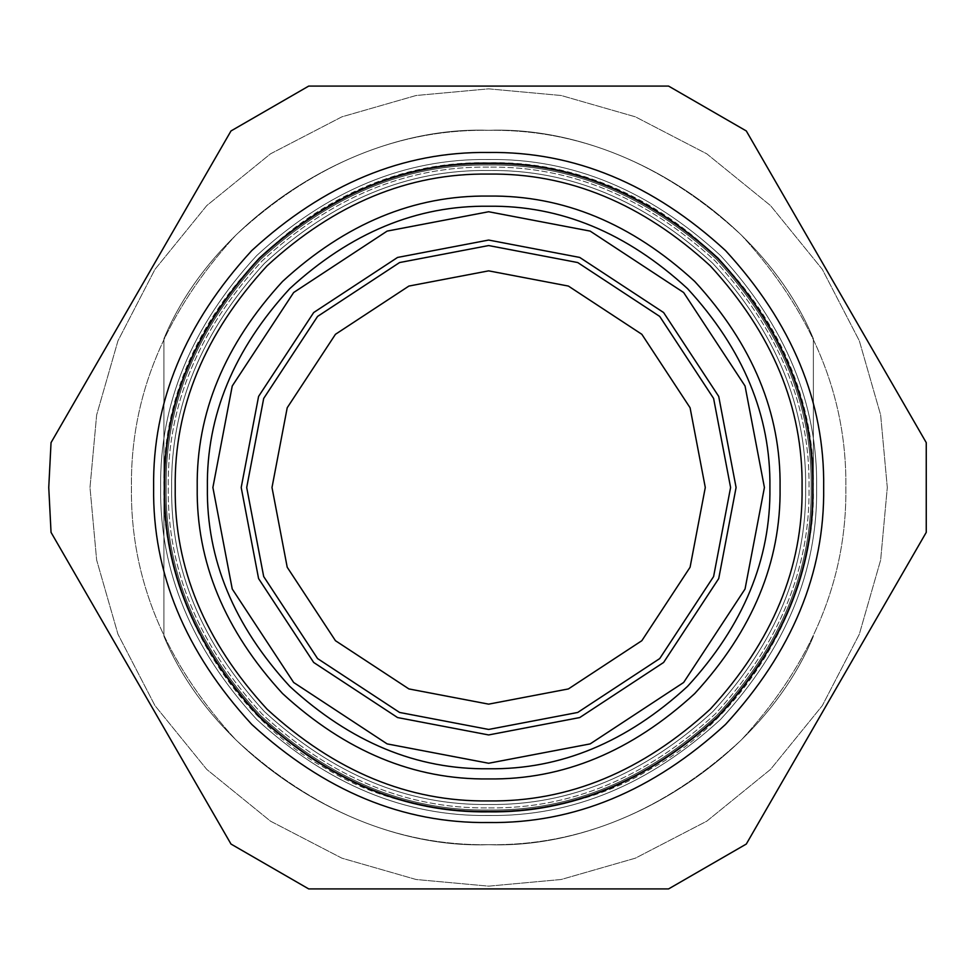 <?xml version="1.0" encoding="UTF-8"?>
<svg xmlns="http://www.w3.org/2000/svg" width="975" height="975" viewBox="0 0 975 975"><rect width="100%" height="100%" fill="white"/><g stroke="black" fill="none" stroke-linecap="round" stroke-linejoin="round"><path stroke-width="0.73" stroke-dasharray="4.88 3.66" d="M488.646 807.897C570.424 808.994 645.938 777.721 715.199 714.053C778.867 644.792 810.14 569.266 809.043 487.5C810.14 405.734 778.867 330.208 715.199 260.947C645.938 197.279 570.424 166.006 488.646 167.103C406.88 166.006 331.354 197.279 262.092 260.947C198.437 330.208 167.152 405.734 168.248 487.5C167.152 569.266 198.437 644.792 262.092 714.053C331.354 777.721 406.88 808.994 488.646 807.897M488.646 812.224C571.521 813.345 648.058 781.633 718.258 717.112C782.779 646.912 814.491 570.375 813.369 487.5C814.491 404.625 782.779 328.087 718.258 257.887C648.058 193.367 571.521 161.655 488.646 162.776C405.771 161.655 329.233 193.367 259.033 257.887C194.512 328.087 162.801 404.625 163.922 487.5C162.801 570.375 194.512 646.912 259.033 717.112C329.233 781.633 405.771 813.345 488.646 812.224C571.521 813.345 648.058 781.633 718.258 717.112C782.779 646.912 814.491 570.375 813.369 487.5C814.491 404.625 782.779 328.087 718.258 257.887C648.058 193.367 571.521 161.655 488.646 162.776C405.771 161.655 329.233 193.367 259.033 257.887C194.512 328.087 162.801 404.625 163.922 487.5C162.801 570.375 194.512 646.912 259.033 717.112C329.233 781.633 405.771 813.345 488.646 812.224C571.521 813.345 648.058 781.633 718.258 717.112C782.779 646.912 814.491 570.375 813.369 487.5C814.491 404.625 782.779 328.087 718.258 257.887C648.058 193.367 571.521 161.655 488.646 162.776C405.771 161.655 329.233 193.367 259.033 257.887C194.512 328.087 162.801 404.625 163.922 487.5C162.801 570.375 194.512 646.912 259.033 717.112C329.233 781.633 405.771 813.345 488.646 812.224C571.521 813.345 648.058 781.633 718.258 717.112C782.779 646.912 814.491 570.375 813.369 487.5C814.491 404.625 782.779 328.087 718.258 257.887C648.058 193.367 571.521 161.655 488.646 162.776C405.771 161.655 329.233 193.367 259.033 257.887C194.512 328.087 162.801 404.625 163.922 487.5C162.801 570.375 194.512 646.912 259.033 717.112C329.233 781.633 405.771 813.345 488.646 812.224M488.646 844.703C579.808 845.922 663.999 811.054 741.219 740.074C812.199 662.854 847.068 578.663 845.849 487.5C847.068 396.337 812.199 312.146 741.219 234.926C663.999 163.946 579.808 129.078 488.646 130.297C397.483 129.078 313.292 163.946 236.072 234.926C165.092 312.146 130.223 396.337 131.442 487.5C130.223 578.663 165.092 662.854 236.072 740.074C313.292 811.054 397.483 845.922 488.646 844.703C579.808 845.922 663.999 811.054 741.219 740.074C812.199 662.854 847.068 578.663 845.849 487.5C847.068 396.337 812.199 312.146 741.219 234.926C663.999 163.946 579.808 129.078 488.646 130.297C397.483 129.078 313.292 163.946 236.072 234.926C165.092 312.146 130.223 396.337 131.442 487.5C130.223 578.663 165.092 662.854 236.072 740.074C313.292 811.054 397.483 845.922 488.646 844.703C579.808 845.922 663.999 811.054 741.219 740.074C812.199 662.854 847.068 578.663 845.849 487.5C847.068 396.337 812.199 312.146 741.219 234.926C663.999 163.946 579.808 129.078 488.646 130.297C397.483 129.078 313.292 163.946 236.072 234.926C165.092 312.146 130.223 396.337 131.442 487.5C130.223 578.663 165.092 662.854 236.072 740.074C313.292 811.054 397.483 845.922 488.646 844.703C579.808 845.922 663.999 811.054 741.219 740.074C812.199 662.854 847.068 578.663 845.849 487.5C847.068 396.337 812.199 312.146 741.219 234.926C663.999 163.946 579.808 129.078 488.646 130.297C397.483 129.078 313.292 163.946 236.072 234.926C165.092 312.146 130.223 396.337 131.442 487.5C130.223 578.663 165.092 662.854 236.072 740.074C313.292 811.054 397.483 845.922 488.646 844.703M488.646 164.933C406.319 163.837 330.293 195.329 260.557 259.411C196.475 329.148 164.982 405.173 166.079 487.5C164.982 569.827 196.475 645.852 260.557 715.589C330.293 779.671 406.319 811.163 488.646 810.067C570.972 811.163 646.998 779.671 716.735 715.589C780.817 645.852 812.309 569.827 811.212 487.5C812.309 405.173 780.817 329.148 716.735 259.411C646.998 195.329 570.972 163.837 488.646 164.933C406.319 163.837 330.293 195.329 260.557 259.411C196.475 329.148 164.982 405.173 166.079 487.5C164.982 569.827 196.475 645.852 260.557 715.589C330.293 779.671 406.319 811.163 488.646 810.067C570.972 811.163 646.998 779.671 716.735 715.589C780.817 645.852 812.309 569.827 811.212 487.5C812.309 405.173 780.817 329.148 716.735 259.411C646.998 195.329 570.972 163.837 488.646 164.933C406.319 163.837 330.293 195.329 260.557 259.411C196.475 329.148 164.982 405.173 166.079 487.5C164.982 569.827 196.475 645.852 260.557 715.589C330.293 779.671 406.319 811.163 488.646 810.067C570.972 811.163 646.998 779.671 716.735 715.589C780.817 645.852 812.309 569.827 811.212 487.5C812.309 405.173 780.817 329.148 716.735 259.411C646.998 195.329 570.972 163.837 488.646 164.933C406.319 163.837 330.293 195.329 260.557 259.411C196.475 329.148 164.982 405.173 166.079 487.5C164.982 569.827 196.475 645.852 260.557 715.589C330.293 779.671 406.319 811.163 488.646 810.067C570.972 811.163 646.998 779.671 716.735 715.589C780.817 645.852 812.309 569.827 811.212 487.5C812.309 405.173 780.817 329.148 716.735 259.411C646.998 195.329 570.972 163.837 488.646 164.933M813.369 487.5L813.369 338.691C763.498 218.12 619.04 125.409 488.646 130.297C358.252 125.409 213.805 218.12 163.922 338.691L163.922 636.309C213.805 756.88 358.252 849.591 488.646 844.703C619.04 849.591 763.498 756.88 813.369 636.309C763.498 756.88 619.04 849.591 488.646 844.703C358.252 849.591 213.805 756.88 163.922 636.309L163.922 338.691C213.805 218.12 358.252 125.409 488.646 130.297C619.04 125.409 763.498 218.12 813.369 338.691L813.369 487.5C817.915 314.084 662.062 158.23 488.646 162.776C315.23 158.23 159.376 314.084 163.922 487.5C162.801 570.375 194.512 646.912 259.033 717.112C329.233 781.633 405.771 813.345 488.646 812.224C571.521 813.345 648.058 781.633 718.258 717.112C782.779 646.912 814.491 570.375 813.369 487.5C814.491 404.625 782.779 328.087 718.258 257.887C648.058 193.367 571.521 161.655 488.646 162.776C405.771 161.655 329.233 193.367 259.033 257.887C194.512 328.087 162.801 404.625 163.922 487.5C160.717 596.81 230.027 716.844 326.284 768.727C419.347 826.142 557.956 826.142 651.007 768.727C747.277 716.844 816.575 596.81 813.369 487.5M488.646 167.103C406.88 166.006 331.354 197.279 262.092 260.947C198.437 330.208 167.152 405.734 168.248 487.5C167.152 569.266 198.437 644.792 262.092 714.053C331.354 777.721 406.88 808.994 488.646 807.897C570.424 808.994 645.938 777.721 715.199 714.053C778.867 644.792 810.14 569.266 809.043 487.5C810.14 405.734 778.867 330.208 715.199 260.947C645.938 197.279 570.424 166.006 488.646 167.103M805.642 487.5C806.739 406.599 775.783 331.878 712.798 263.348C644.268 200.363 569.546 169.418 488.646 170.503C407.745 169.418 333.023 200.363 264.493 263.348C201.508 331.878 170.564 406.599 171.649 487.5C170.564 568.401 201.508 643.122 264.493 711.652C333.023 774.638 407.745 805.582 488.646 804.497C569.546 805.582 644.268 774.638 712.798 711.652C775.783 643.122 806.739 568.401 805.642 487.5C806.739 568.401 775.783 643.122 712.798 711.652C644.268 774.638 569.546 805.582 488.646 804.497C407.745 805.582 333.023 774.638 264.493 711.652C201.508 643.122 170.564 568.401 171.649 487.5C170.564 406.599 201.508 331.878 264.493 263.348C333.023 200.363 407.745 169.418 488.646 170.503C569.546 169.418 644.268 200.363 712.798 263.348C775.783 331.878 806.739 406.599 805.642 487.5C806.739 568.401 775.783 643.122 712.798 711.652C644.268 774.638 569.546 805.582 488.646 804.497C407.745 805.582 333.023 774.638 264.493 711.652C201.508 643.122 170.564 568.401 171.649 487.5C170.564 406.599 201.508 331.878 264.493 263.348C333.023 200.363 407.745 169.418 488.646 170.503C569.546 169.418 644.268 200.363 712.798 263.348C775.783 331.878 806.739 406.599 805.642 487.5C806.739 406.599 775.783 331.878 712.798 263.348C644.268 200.363 569.546 169.418 488.646 170.503C407.745 169.418 333.023 200.363 264.493 263.348C201.508 331.878 170.564 406.599 171.649 487.5C170.564 568.401 201.508 643.122 264.493 711.652C333.023 774.638 407.745 805.582 488.646 804.497C569.546 805.582 644.268 774.638 712.798 711.652C775.783 643.122 806.739 568.401 805.642 487.5M811.151 487.5C812.248 569.802 780.768 645.816 716.686 715.54C646.973 779.622 570.96 811.102 488.646 809.993C406.343 811.102 330.33 779.622 260.605 715.54C196.523 645.816 165.043 569.802 166.152 487.5C165.043 405.198 196.523 329.184 260.605 259.46C330.33 195.378 406.343 163.897 488.646 165.007C570.96 163.897 646.973 195.378 716.686 259.46C780.768 329.184 812.248 405.198 811.151 487.5C812.248 405.198 780.768 329.184 716.686 259.46C646.973 195.378 570.96 163.897 488.646 165.007C406.343 163.897 330.33 195.378 260.605 259.46C196.523 329.184 165.043 405.198 166.152 487.5C165.043 569.802 196.523 645.816 260.605 715.54C330.33 779.622 406.343 811.102 488.646 809.993C570.96 811.102 646.973 779.622 716.686 715.54C780.768 645.816 812.248 569.802 811.151 487.5C812.248 405.198 780.768 329.184 716.686 259.46C646.973 195.378 570.96 163.897 488.646 165.007C406.343 163.897 330.33 195.378 260.605 259.46C196.523 329.184 165.043 405.198 166.152 487.5C165.043 569.802 196.523 645.816 260.605 715.54C330.33 779.622 406.343 811.102 488.646 809.993C570.96 811.102 646.973 779.622 716.686 715.54C780.768 645.816 812.248 569.802 811.151 487.5C812.248 569.802 780.768 645.816 716.686 715.54C646.973 779.622 570.96 811.102 488.646 809.993C406.343 811.102 330.33 779.622 260.605 715.54C196.523 645.816 165.043 569.802 166.152 487.5C165.043 405.198 196.523 329.184 260.605 259.46C330.33 195.378 406.343 163.897 488.646 165.007C570.96 163.897 646.973 195.378 716.686 259.46C780.768 329.184 812.248 405.198 811.151 487.5M705.291 487.5L690.081 567.243L641.842 640.697L568.388 688.935L488.646 704.145L408.903 688.935L335.449 640.697L287.211 567.243L272.001 487.5L287.211 407.757L335.449 334.303L408.903 286.065L488.646 270.855L568.388 286.065L641.842 334.303L690.081 407.757L705.291 487.5L690.081 407.757L641.842 334.303L568.388 286.065L488.646 270.855L408.903 286.065L335.449 334.303L287.211 407.757L272.001 487.5L287.211 567.243L335.449 640.697L408.903 688.935L488.646 704.145L568.388 688.935L641.842 640.697L690.081 567.243L705.291 487.5L690.081 407.757L641.842 334.303L568.388 286.065L488.646 270.855L408.903 286.065L335.449 334.303L287.211 407.757L272.001 487.5L287.211 567.243L335.449 640.697L408.903 688.935L488.646 704.145L568.388 688.935L641.842 640.697L690.081 567.243L705.291 487.5M769.909 487.5C770.872 559.284 743.413 625.572 687.521 686.376C626.718 742.267 560.43 769.726 488.646 768.763C416.861 769.726 350.573 742.267 289.77 686.376C233.878 625.572 206.42 559.284 207.382 487.5C206.42 415.716 233.878 349.428 289.77 288.624C350.573 232.733 416.861 205.274 488.646 206.237C560.43 205.274 626.718 232.733 687.521 288.624C743.413 349.428 770.872 415.716 769.909 487.5C770.872 415.716 743.413 349.428 687.521 288.624C626.718 232.733 560.43 205.274 488.646 206.237C416.861 205.274 350.573 232.733 289.77 288.624C233.878 349.428 206.42 415.716 207.382 487.5C206.42 559.284 233.878 625.572 289.77 686.376C350.573 742.267 416.861 769.726 488.646 768.763C560.43 769.726 626.718 742.267 687.521 686.376C743.413 625.572 770.872 559.284 769.909 487.5C770.872 559.284 743.413 625.572 687.521 686.376C626.718 742.267 560.43 769.726 488.646 768.763C416.861 769.726 350.573 742.267 289.77 686.376C233.878 625.572 206.42 559.284 207.382 487.5C206.42 415.716 233.878 349.428 289.77 288.624C350.573 232.733 416.861 205.274 488.646 206.237C560.43 205.274 626.718 232.733 687.521 288.624C743.413 349.428 770.872 415.716 769.909 487.5M730.592 487.5L713.602 576.554L659.722 658.576L577.7 712.457L488.646 729.446L399.592 712.457L317.57 658.576L263.689 576.554L246.699 487.5L263.689 398.446L317.57 316.424L399.592 262.543L488.646 245.554L577.7 262.543L659.722 316.424L713.602 398.446L730.592 487.5L713.602 398.446L659.722 316.424L577.7 262.543L488.646 245.554L399.592 262.543L317.57 316.424L263.689 398.446L246.699 487.5L263.689 576.554L317.57 658.576L399.592 712.457L488.646 729.446L577.7 712.457L659.722 658.576L713.602 576.554L730.592 487.5L713.602 398.446L659.722 316.424L577.7 262.543L488.646 245.554L399.592 262.543L317.57 316.424L263.689 398.446L246.699 487.5L263.689 576.554L317.57 658.576L399.592 712.457L488.646 729.446L577.7 712.457L659.722 658.576L713.602 576.554L730.592 487.5M736.088 487.5L718.721 578.577L663.609 662.464L579.723 717.563L488.646 734.943L397.568 717.563L313.682 662.464L258.582 578.577L241.203 487.5L258.582 396.423L313.682 312.536L397.568 257.437L488.646 240.057L579.723 257.437L663.609 312.536L718.721 396.423L736.088 487.5M764.412 487.5L745.046 385.99L683.633 292.512L590.155 231.099L488.646 211.746L387.136 231.099L293.658 292.512L232.245 385.99L212.891 487.5L232.245 589.01L293.658 682.488L387.136 743.901L488.646 763.254L590.155 743.901L683.633 682.488L745.046 589.01L764.412 487.5M51.041 442.638L48.75 487.5L51.041 532.362L230.99 844.045L308.697 888.908L668.594 888.908L746.302 844.045L926.25 532.362L926.25 442.638L746.302 130.955L668.594 86.093L308.697 86.093L230.99 130.955L51.041 442.638L230.99 130.955L308.697 86.093L668.594 86.093L746.302 130.955L926.25 442.638L926.25 532.362L746.302 844.045L668.594 888.908L308.697 888.908L230.99 844.045L51.041 532.362L48.75 487.5L51.041 442.638L48.75 487.5L51.041 532.362M780.073 487.5C781.072 413.12 752.627 344.431 694.724 281.422C631.715 223.519 563.026 195.073 488.646 196.072C414.265 195.073 345.577 223.519 282.579 281.422C224.664 344.431 196.219 413.12 197.218 487.5C196.219 561.88 224.664 630.569 282.579 693.578C345.577 751.481 414.265 779.927 488.646 778.928C563.026 779.927 631.715 751.481 694.724 693.578C752.627 630.569 781.072 561.88 780.073 487.5M197.218 487.5C196.219 413.12 224.664 344.431 282.579 281.422C345.577 223.519 414.265 195.073 488.646 196.072C563.026 195.073 631.715 223.519 694.724 281.422C752.627 344.431 781.072 413.12 780.073 487.5C781.072 561.88 752.627 630.569 694.724 693.578C631.715 751.481 563.026 779.927 488.646 778.928C414.265 779.927 345.577 751.481 282.579 693.578C224.664 630.569 196.219 561.88 197.218 487.5C196.219 561.88 224.664 630.569 282.579 693.578C345.577 751.481 414.265 779.927 488.646 778.928C563.026 779.927 631.715 751.481 694.724 693.578C752.627 630.569 781.072 561.88 780.073 487.5C781.072 413.12 752.627 344.431 694.724 281.422C631.715 223.519 563.026 195.073 488.646 196.072C414.265 195.073 345.577 223.519 282.579 281.422C224.664 344.431 196.219 413.12 197.218 487.5M160.643 487.5C159.522 403.784 191.551 326.479 256.717 255.572C327.624 190.405 404.93 158.377 488.646 159.498C572.362 158.377 649.667 190.405 720.574 255.572C785.753 326.479 817.769 403.784 816.648 487.5C817.769 571.216 785.753 648.521 720.574 719.428C649.667 784.595 572.362 816.623 488.646 815.502C404.93 816.623 327.624 784.595 256.717 719.428C191.551 648.521 159.522 571.216 160.643 487.5C159.522 571.216 191.551 648.521 256.717 719.428C327.624 784.595 404.93 816.623 488.646 815.502C572.362 816.623 649.667 784.595 720.574 719.428C785.753 648.521 817.769 571.216 816.648 487.5C817.769 403.784 785.753 326.479 720.574 255.572C649.667 190.405 572.362 158.377 488.646 159.498C404.93 158.377 327.624 190.405 256.717 255.572C191.551 326.479 159.522 403.784 160.643 487.5C159.522 571.216 191.551 648.521 256.717 719.428C327.624 784.595 404.93 816.623 488.646 815.502C572.362 816.623 649.667 784.595 720.574 719.428C785.753 648.521 817.769 571.216 816.648 487.5C817.769 403.784 785.753 326.479 720.574 255.572C649.667 190.405 572.362 158.377 488.646 159.498C404.93 158.377 327.624 190.405 256.717 255.572C191.551 326.479 159.522 403.784 160.643 487.5C159.522 403.784 191.551 326.479 256.717 255.572C327.624 190.405 404.93 158.377 488.646 159.498C572.362 158.377 649.667 190.405 720.574 255.572C785.753 326.479 817.769 403.784 816.648 487.5C817.769 571.216 785.753 648.521 720.574 719.428C649.667 784.595 572.362 816.623 488.646 815.502C404.93 816.623 327.624 784.595 256.717 719.428C191.551 648.521 159.522 571.216 160.643 487.5M887.299 487.5L880.644 414.96L859.316 340.763L822.315 269.356L770.543 205.603L706.79 153.831L635.395 116.829L561.186 95.501L488.646 88.847L416.106 95.501L341.908 116.829L270.502 153.831L206.749 205.603L154.976 269.356L117.975 340.763L96.647 414.96L89.993 487.5L96.647 560.04L117.975 634.237L154.976 705.644L206.749 769.397L270.502 821.169L341.908 858.171L416.106 879.499L488.646 886.153L561.186 879.499L635.395 858.171L706.79 821.169L770.543 769.397L822.315 705.644L859.316 634.237L880.644 560.04L887.299 487.5L880.644 560.04L859.316 634.237L822.315 705.644L770.543 769.397L706.79 821.169L635.395 858.171L561.186 879.499L488.646 886.153L416.106 879.499L341.908 858.171L270.502 821.169L206.749 769.397L154.976 705.644L117.975 634.237L96.647 560.04L89.993 487.5L96.647 414.96L117.975 340.763L154.976 269.356L206.749 205.603L270.502 153.831L341.908 116.829L416.106 95.501L488.646 88.847L561.186 95.501L635.395 116.829L706.79 153.831L770.543 205.603L822.315 269.356L859.316 340.763L880.644 414.96L887.299 487.5M746.302 130.955L668.594 86.093L308.697 86.093L230.99 130.955M926.25 532.362L926.25 442.638M230.99 844.045L308.697 888.908L668.594 888.908L746.302 844.045M488.646 811.334C571.289 812.443 647.619 780.829 717.624 716.479C781.974 646.474 813.589 570.143 812.48 487.5C813.589 404.857 781.974 328.526 717.624 258.521C647.619 194.171 571.289 162.557 488.646 163.666C406.002 162.557 329.672 194.171 259.667 258.521C195.317 328.526 163.702 404.857 164.812 487.5C163.702 570.143 195.317 646.474 259.667 716.479C329.672 780.829 406.002 812.443 488.646 811.334C571.289 812.443 647.619 780.829 717.624 716.479C781.974 646.474 813.589 570.143 812.48 487.5C813.589 404.857 781.974 328.526 717.624 258.521C647.619 194.171 571.289 162.557 488.646 163.666C406.002 162.557 329.672 194.171 259.667 258.521C195.317 328.526 163.702 404.857 164.812 487.5C163.702 570.143 195.317 646.474 259.667 716.479C329.672 780.829 406.002 812.443 488.646 811.334M812.675 487.5C813.784 404.808 782.157 328.429 717.771 258.375C647.717 194.001 571.35 162.362 488.646 163.471C405.953 162.362 329.574 194.001 259.521 258.375C195.146 328.429 163.507 404.808 164.617 487.5C163.507 570.192 195.146 646.571 259.521 716.625C329.574 780.999 405.953 812.638 488.646 811.529C571.35 812.638 647.717 780.999 717.771 716.625C782.157 646.571 813.784 570.192 812.675 487.5M153.623 487.5C152.466 401.992 185.177 323.03 251.745 250.599C324.175 184.031 403.138 151.32 488.646 152.478C574.153 151.32 653.116 184.031 725.546 250.599C792.114 323.03 824.826 401.992 823.668 487.5C824.826 573.008 792.114 651.97 725.546 724.401C653.116 790.969 574.153 823.68 488.646 822.522C403.138 823.68 324.175 790.969 251.745 724.401C185.177 651.97 152.466 573.008 153.623 487.5M802.072 487.5C803.144 567.487 772.553 641.367 710.275 709.13C642.513 771.396 568.644 801.998 488.646 800.926C408.659 801.998 334.778 771.396 267.016 709.13C204.75 641.367 174.147 567.487 175.22 487.5C174.147 407.513 204.75 333.633 267.016 265.87C334.778 203.604 408.659 173.002 488.646 174.074C568.644 173.002 642.513 203.604 710.275 265.87C772.553 333.633 803.144 407.513 802.072 487.5"/><path stroke-width="1.46" d="M736.088 487.5L718.721 396.423L663.609 312.536L579.723 257.437L488.646 240.057L397.568 257.437L313.682 312.536L258.582 396.423L241.203 487.5L258.582 578.577L313.682 662.464L397.568 717.563L488.646 734.943L579.723 717.563L663.609 662.464L718.721 578.577L736.088 487.5M730.592 487.5L713.602 576.554L659.722 658.576L577.7 712.457L488.646 729.446L399.592 712.457L317.57 658.576L263.689 576.554L246.699 487.5L263.689 398.446L317.57 316.424L399.592 262.543L488.646 245.554L577.7 262.543L659.722 316.424L713.602 398.446L730.592 487.5M764.412 487.5L745.046 589.01L683.633 682.488L590.155 743.901L488.646 763.254L387.136 743.901L293.658 682.488L232.245 589.01L212.891 487.5L232.245 385.99L293.658 292.512L387.136 231.099L488.646 211.746L590.155 231.099L683.633 292.512L745.046 385.99L764.412 487.5M769.909 487.5C770.872 415.716 743.413 349.428 687.521 288.624C626.718 232.733 560.43 205.274 488.646 206.237C416.861 205.274 350.573 232.733 289.77 288.624C233.878 349.428 206.42 415.716 207.382 487.5C206.42 559.284 233.878 625.572 289.77 686.376C350.573 742.267 416.861 769.726 488.646 768.763C560.43 769.726 626.718 742.267 687.521 686.376C743.413 625.572 770.872 559.284 769.909 487.5M705.291 487.5L690.081 567.243L641.842 640.697L568.388 688.935L488.646 704.145L408.903 688.935L335.449 640.697L287.211 567.243L272.001 487.5L287.211 407.757L335.449 334.303L408.903 286.065L488.646 270.855L568.388 286.065L641.842 334.303L690.081 407.757L705.291 487.5M51.041 532.362L48.75 487.5L51.041 442.638L230.99 130.955L308.697 86.093L668.594 86.093L746.302 130.955L926.25 442.638L926.25 532.362L746.302 844.045L668.594 888.908L308.697 888.908L230.99 844.045L51.041 532.362L230.99 844.045M780.073 487.5C781.072 561.88 752.627 630.569 694.724 693.578C631.715 751.481 563.026 779.927 488.646 778.928C414.265 779.927 345.577 751.481 282.579 693.578C224.664 630.569 196.219 561.88 197.218 487.5C196.219 413.12 224.664 344.431 282.579 281.422C345.577 223.519 414.265 195.073 488.646 196.072C563.026 195.073 631.715 223.519 694.724 281.422C752.627 344.431 781.072 413.12 780.073 487.5M230.99 130.955L51.041 442.638M926.25 442.638L746.302 130.955M746.302 844.045L926.25 532.362M812.675 487.5C813.784 570.192 782.157 646.571 717.771 716.625C647.717 780.999 571.35 812.638 488.646 811.529C405.953 812.638 329.574 780.999 259.521 716.625C195.146 646.571 163.507 570.192 164.617 487.5C163.507 404.808 195.146 328.429 259.521 258.375C329.574 194.001 405.953 162.362 488.646 163.471C571.35 162.362 647.717 194.001 717.771 258.375C782.157 328.429 813.784 404.808 812.675 487.5M153.623 487.5C152.466 573.008 185.177 651.97 251.745 724.401C324.175 790.969 403.138 823.68 488.646 822.522C574.153 823.68 653.116 790.969 725.546 724.401C792.114 651.97 824.826 573.008 823.668 487.5C824.826 401.992 792.114 323.03 725.546 250.599C653.116 184.031 574.153 151.32 488.646 152.478C403.138 151.32 324.175 184.031 251.745 250.599C185.177 323.03 152.466 401.992 153.623 487.5M802.072 487.5C803.144 407.513 772.553 333.633 710.275 265.87C642.513 203.604 568.644 173.002 488.646 174.074C408.659 173.002 334.778 203.604 267.016 265.87C204.75 333.633 174.147 407.513 175.22 487.5C174.147 567.487 204.75 641.367 267.016 709.13C334.778 771.396 408.659 801.998 488.646 800.926C568.644 801.998 642.513 771.396 710.275 709.13C772.553 641.367 803.144 567.487 802.072 487.5"/></g></svg>
